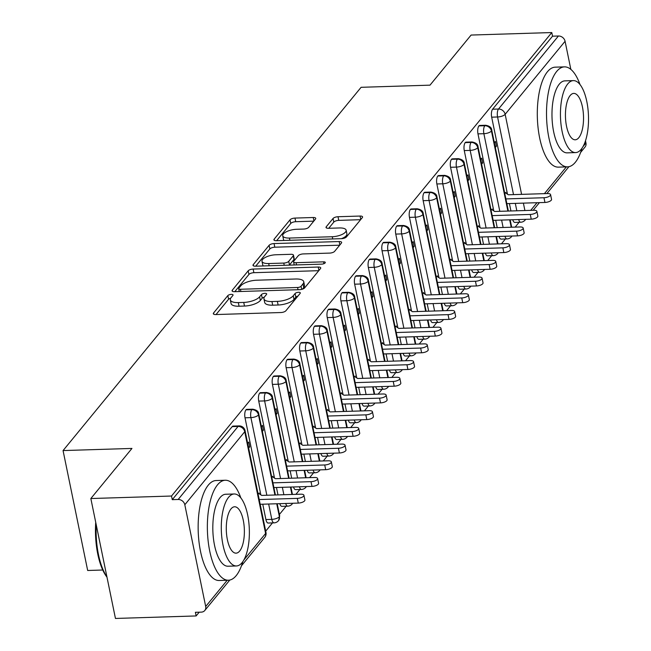 <?xml version="1.0" encoding="UTF-8"?>
<svg xmlns="http://www.w3.org/2000/svg" width="651" height="651" viewBox="0 0 651 651"><rect width="100%" height="100%" fill="white"/><g stroke="black" fill="none" stroke-linecap="round" stroke-linejoin="round"><path stroke-width="0.98" d="M231.308 294.382A2.75 1.033 -11.6 0 0 227.834 295.603L213.544 313.025A3.93 1.473 -11.6 0 0 213.316 313.701A3.93 1.473 -11.6 0 0 215.815 314.555L280.906 312.529A3.93 1.473 -11.6 0 0 285.87 310.779L300.16 293.357A2.75 1.033 -11.6 0 0 300.323 292.885A2.75 1.033 -11.6 0 0 298.573 292.291A2.75 1.033 -11.6 0 0 295.098 293.52L293.251 295.774A12.564 4.712 -11.6 0 1 277.375 301.372L271.947 301.543A12.564 4.712 -11.6 0 1 263.94 298.825A12.564 4.712 -11.6 0 1 264.68 296.661L266.528 294.407A2.75 1.033 -11.6 0 0 266.69 293.926A2.75 1.033 -11.6 0 0 264.941 293.332A2.75 1.033 -11.6 0 0 261.466 294.561L259.619 296.815A12.564 4.712 -11.6 0 1 243.743 302.422L238.315 302.593A12.564 4.712 -11.6 0 1 230.316 299.867A12.564 4.712 -11.6 0 1 231.048 297.702L232.903 295.448A2.75 1.033 -11.6 0 0 233.058 294.976A2.75 1.033 -11.6 0 0 231.308 294.382M230.698 298.199A2.75 1.033 -11.6 0 0 228.582 299.24L216.026 314.547M297.889 296.124A2.75 1.033 -11.6 0 0 295.847 297.149L294 299.403L293.251 295.774M264.322 297.157A2.75 1.033 -11.6 0 0 262.215 298.199L260.367 300.453L259.619 296.815M315.507 219.029A3.93 1.473 -11.6 0 0 315.735 218.354A3.93 1.473 -11.6 0 0 313.237 217.507L294.976 218.077A3.93 1.473 -11.6 0 0 290.012 219.826L274.144 239.169A3.93 1.473 -11.6 0 0 273.908 239.845A3.93 1.473 -11.6 0 0 276.415 240.699L341.506 238.673A3.93 1.473 -11.6 0 0 346.462 236.923L362.338 217.58A3.93 1.473 -11.6 0 0 362.566 216.897A3.93 1.473 -11.6 0 0 360.068 216.051L338.007 216.734A3.93 1.473 -11.6 0 0 333.043 218.492L326.257 226.768A3.93 1.473 -11.6 0 0 326.021 227.443A3.93 1.473 -11.6 0 0 328.527 228.298L339.464 227.956A10.506 3.939 -11.6 0 1 346.153 230.226A10.506 3.939 -11.6 0 1 332.27 236.728L289.418 238.054A10.506 3.939 -11.6 0 1 282.721 235.784A10.506 3.939 -11.6 0 1 296.612 229.282L303.757 229.062A3.93 1.473 -11.6 0 0 308.712 227.313L315.507 219.029M243.84 560.006L265.608 533.478L244.727 431.727L184.811 504.761L205.692 606.504A5.997 5.053 -140.6 0 1 204.805 610.483A5.997 5.053 -140.6 0 1 201.281 612.127L195.39 612.306L196.138 615.944L115.455 618.45L90.839 498.536L171.522 496.029L172.271 499.659L178.162 499.48L238.079 426.446L232.187 426.633L172.271 499.659M90.839 498.536L131.95 448.433L63.057 450.573L361.102 87.307L429.994 85.159L471.104 35.056L551.788 32.55L171.522 496.029M253.141 269.058A3.93 1.473 -11.6 0 0 248.186 270.808L232.309 290.159A3.93 1.473 -11.6 0 0 232.081 290.834A3.93 1.473 -11.6 0 0 234.58 291.681L299.672 289.662A3.93 1.473 -11.6 0 0 304.635 287.905L320.504 268.562A3.93 1.473 -11.6 0 0 320.74 267.886A3.93 1.473 -11.6 0 0 318.233 267.04L253.141 269.058L253.89 272.696A3.93 1.473 -11.6 0 0 248.926 274.445L234.791 291.672M253.223 264.664L269.099 245.321A3.93 1.473 -11.6 0 1 274.063 243.564L339.155 241.545A3.93 1.473 -11.6 0 1 341.653 242.392A3.93 1.473 -11.6 0 1 341.425 243.067L334.63 251.351A3.93 1.473 -11.6 0 1 329.666 253.101L303.268 253.923A3.93 1.473 -11.6 0 0 298.304 255.672L293.804 261.165A3.93 1.473 -11.6 0 0 293.568 261.84A3.93 1.473 -11.6 0 0 296.075 262.695L323.555 261.84A2.75 1.033 -11.6 0 1 325.305 262.434A2.75 1.033 -11.6 0 1 321.675 264.135L255.493 266.194A3.93 1.473 -11.6 0 1 252.995 265.339A3.93 1.473 -11.6 0 1 253.223 264.664L253.475 265.868M63.057 450.573L87.673 570.488L102.752 570.016M184.811 504.761A5.997 5.053 -140.6 0 0 178.162 499.48M551.788 32.55L552.536 36.187L558.428 36A5.997 5.053 39.4 0 1 565.076 41.282L570.837 69.372M585.501 140.787L585.957 143.025A5.997 5.053 39.4 0 1 585.07 147.004L580.627 152.424M519.124 222.276L515.153 227.109M505.42 238.974L501.449 243.816M491.717 255.68L487.745 260.514M478.013 272.378L474.042 277.22M464.309 289.085L460.338 293.918M450.606 305.783L446.643 310.625M436.911 322.489L432.939 327.323M423.207 339.187L419.236 344.029M409.503 355.885L405.532 360.727M395.8 372.592L391.829 377.434M382.096 389.29L378.125 394.132M368.393 405.996L364.422 410.838M354.689 422.694L350.718 427.536M340.986 439.401L337.015 444.242M327.282 456.099L323.311 460.941M313.579 472.805L309.607 477.639M299.875 489.503L295.904 494.345M286.171 506.209L279.401 514.453M272.468 522.908L265.698 531.159M199.214 612.192L196.138 615.944M258.13 494.272L259.204 492.962L259.391 493.865M248.658 448.124L249.732 446.814L248.397 446.855M249.732 446.814L248.763 442.086L247.689 443.404M552.536 36.187L492.612 109.213L498.511 109.026L558.428 36M513.509 194.616L497.576 116.985L491.676 117.172L507.487 194.201M509.416 203.56L510.929 210.965M491.676 117.172A5.997 2.335 -91.8 0 1 492.612 109.213M232.187 426.633A5.997 2.335 -91.8 0 1 233.115 426.088L239.015 425.9A5.997 2.335 -91.8 0 0 238.079 426.446A5.997 5.053 -140.6 0 1 244.727 431.727A5.997 2.246 -11.6 0 0 245.077 430.693A5.997 5.997 0 0 0 239.015 425.9M518.66 219.55A5.997 2.335 88.2 0 0 520.702 222.227L514.803 222.406A5.997 2.335 -91.8 0 1 512.76 219.737M499.805 211.315L483.872 133.691L477.972 133.87A5.997 2.335 -91.8 0 1 478.908 125.912A5.997 2.335 -91.8 0 1 479.779 125.448L485.67 125.261A5.997 2.335 -91.8 0 0 484.808 125.733A5.997 5.053 39.4 0 1 491.448 131.014L507.886 211.062M504.956 236.256A5.997 2.335 88.2 0 0 506.999 238.925L501.099 239.112A5.997 2.335 -91.8 0 1 499.057 236.435M477.972 133.87L493.783 210.9M495.712 220.266L497.226 227.671M506.047 193.233L505.868 192.33L504.785 193.64M495.313 147.492L496.387 146.182L495.419 141.454L494.345 142.764M486.102 228.013L470.168 150.389L464.269 150.576A5.997 2.335 -91.8 0 1 465.205 142.618A5.997 2.335 -91.8 0 1 466.075 142.146L471.967 141.967A5.997 2.335 -91.8 0 0 471.104 142.431A5.997 5.053 39.4 0 1 477.744 147.712L494.182 227.769M491.253 252.954A5.997 2.335 88.2 0 0 493.295 255.631L487.396 255.81A5.997 2.335 -91.8 0 1 485.361 253.141M464.269 150.576L480.08 227.598M482.009 236.964L483.53 244.369M492.343 209.931L492.164 209.028L491.09 210.338M481.61 164.19L482.684 162.88L481.716 158.152L480.641 159.462M472.398 244.719L456.465 167.095L450.565 167.274A5.997 2.335 -91.8 0 1 451.509 159.316A5.997 2.335 -91.8 0 1 452.372 158.852L458.263 158.665A5.997 2.335 -91.8 0 0 457.401 159.137A5.997 5.053 39.4 0 1 464.041 164.418L480.479 244.467M477.549 269.66A5.997 2.335 88.2 0 0 479.592 272.33L473.692 272.517A5.997 2.335 -91.8 0 1 471.658 269.839M450.565 167.274L466.376 244.304M468.305 253.67L469.827 261.075M478.64 226.629L478.461 225.734L477.386 227.044M467.906 180.888L468.989 179.578L468.012 174.859L466.938 176.169M458.695 261.417L442.761 183.794L436.862 183.973A5.997 2.335 -91.8 0 1 437.806 176.022A5.997 2.335 -91.8 0 1 438.668 175.55L444.56 175.371A5.997 2.335 -91.8 0 0 443.697 175.835A5.997 5.053 39.4 0 1 450.346 181.116L466.775 261.173M463.846 286.359A5.997 2.335 88.2 0 0 465.888 289.036L459.997 289.215A5.997 2.335 -91.8 0 1 457.954 286.546M436.862 183.973L452.681 261.002M454.601 270.368L456.123 277.774M464.936 243.336L464.757 242.432L463.683 243.743M454.203 197.595L455.285 196.285L454.308 191.557L453.234 192.867M444.991 278.123L429.058 200.492L423.158 200.679A5.997 2.335 -91.8 0 1 424.102 192.72A5.997 2.335 -91.8 0 1 424.965 192.257L430.856 192.069A5.997 2.335 -91.8 0 0 429.994 192.541A5.997 5.053 39.4 0 1 436.642 197.814L453.072 277.871M450.142 303.065A5.997 2.335 88.2 0 0 452.185 305.734L446.293 305.921A5.997 2.335 -91.8 0 1 444.251 303.244M423.158 200.679L438.977 277.708M440.898 287.075L442.42 294.48M451.233 260.034L451.053 259.139L449.979 260.449M440.507 214.293L441.581 212.983L440.605 208.263L439.531 209.573M431.287 294.822L415.354 217.198L409.463 217.377A5.997 2.335 -91.8 0 1 410.399 209.427A5.997 2.335 -91.8 0 1 411.261 208.955L417.153 208.776A5.997 2.335 -91.8 0 0 416.29 209.24A5.997 5.053 39.4 0 1 422.938 214.521L439.368 294.569M436.439 319.763A5.997 2.335 88.2 0 0 438.481 322.432L432.589 322.619A5.997 2.335 -91.8 0 1 430.547 319.95M409.463 217.377L425.274 294.407M427.194 303.773L428.716 311.178M437.529 276.74L437.35 275.837L436.276 277.147M426.804 230.999L427.878 229.689L426.901 224.961L425.827 226.271M417.584 311.528L401.651 233.896L395.759 234.083A5.997 2.335 -91.8 0 1 396.695 226.125A5.997 2.335 -91.8 0 1 397.558 225.661L403.449 225.474A5.997 2.335 -91.8 0 0 402.587 225.946A5.997 5.053 39.4 0 1 409.235 231.219L425.664 311.276M422.735 336.461A5.997 2.335 88.2 0 0 424.777 339.138L418.886 339.317A5.997 2.335 -91.8 0 1 416.843 336.648M395.759 234.083L411.57 311.113M413.491 320.479L415.012 327.884M423.834 293.438L423.646 292.535L422.572 293.845M413.1 247.697L414.174 246.387L413.198 241.667L412.124 242.978M403.88 328.226L387.947 250.602L382.056 250.781A5.997 2.335 -91.8 0 1 382.991 242.831A5.997 2.335 -91.8 0 1 383.854 242.359L389.746 242.18A5.997 2.335 -91.8 0 0 388.883 242.644A5.997 5.053 39.4 0 1 395.531 247.925L411.961 327.974M409.031 353.167A5.997 2.335 88.2 0 0 411.074 355.837L405.182 356.024A5.997 2.335 -91.8 0 1 403.14 353.347M382.056 250.781L397.867 327.811M399.787 337.177L401.309 344.582M410.13 310.145L409.943 309.241L408.869 310.551M399.397 264.404L400.471 263.094L399.502 258.366L398.42 259.676M390.177 344.932L374.244 267.301L368.352 267.488A5.997 2.335 -91.8 0 1 369.288 259.529A5.997 2.335 -91.8 0 1 370.15 259.065L376.042 258.878A5.997 2.335 -91.8 0 0 375.179 259.35A5.997 5.053 39.4 0 1 381.828 264.623L398.257 344.68M395.328 369.866A5.997 2.335 88.2 0 0 397.37 372.543L391.479 372.722A5.997 2.335 -91.8 0 1 389.436 370.053M368.352 267.488L384.163 344.517M386.084 353.884L387.605 361.289M396.426 326.843L396.239 325.939L395.165 327.25M385.693 281.102L386.767 279.792L385.799 275.072L384.717 276.382M376.473 361.63L360.54 284.007L354.649 284.186A5.997 2.335 -91.8 0 1 355.584 276.236A5.997 2.335 -91.8 0 1 356.447 275.764L362.338 275.585A5.997 2.335 -91.8 0 0 361.476 276.048A5.997 5.053 39.4 0 1 368.124 281.33L384.554 361.378M381.624 386.572A5.997 2.335 88.2 0 0 383.667 389.241L377.775 389.428A5.997 2.335 -91.8 0 1 375.733 386.751M354.649 284.186L370.46 361.215M372.38 370.582L373.902 377.987M382.723 343.549L382.536 342.646L381.462 343.956M371.99 297.808L373.064 296.498L372.095 291.77L371.021 293.08M362.77 378.337L346.837 300.705L340.945 300.892A5.997 2.335 -91.8 0 1 341.881 292.934A5.997 2.335 -91.8 0 1 342.743 292.47L348.635 292.283A5.997 2.335 -91.8 0 0 347.772 292.755A5.997 5.053 39.4 0 1 354.421 298.028L370.85 378.085M367.921 403.27A5.997 2.335 88.2 0 0 369.963 405.947L364.072 406.126A5.997 2.335 -91.8 0 1 362.029 403.457M340.945 300.892L356.756 377.922M358.677 387.28L360.198 394.693M369.019 360.247L368.832 359.344L367.758 360.654M358.286 314.506L359.36 313.196L358.392 308.476L357.318 309.786M349.066 395.035L333.133 317.411L327.241 317.59A5.997 2.335 -91.8 0 1 328.177 309.632A5.997 2.335 -91.8 0 1 329.04 309.168L334.931 308.989A5.997 2.335 -91.8 0 0 334.069 309.453A5.997 5.053 39.4 0 1 340.717 314.734L357.147 394.783M354.217 419.976A5.997 2.335 88.2 0 0 356.26 422.645L350.368 422.833A5.997 2.335 -91.8 0 1 348.326 420.155M327.241 317.59L343.053 394.62M344.973 403.986L346.495 411.391M355.316 376.953L355.129 376.05L354.054 377.36M344.582 331.213L345.657 329.902L344.688 325.175L343.614 326.485M335.363 411.741L319.429 334.109L313.538 334.297A5.997 2.335 -91.8 0 1 314.474 326.338A5.997 2.335 -91.8 0 1 315.336 325.874L321.228 325.687A5.997 2.335 -91.8 0 0 320.365 326.151A5.997 5.053 39.4 0 1 327.014 331.432L343.443 411.489M340.514 436.675A5.997 2.335 88.2 0 0 342.556 439.352L336.665 439.531A5.997 2.335 -91.8 0 1 334.622 436.862M313.538 334.297L329.349 411.326M331.269 420.684L332.791 428.089M341.612 393.652L341.425 392.748L340.351 394.058M330.879 347.911L331.953 346.601L330.985 341.881L329.911 343.191M321.659 428.439L305.726 350.816L299.834 350.995A5.997 2.335 -91.8 0 1 300.77 343.036A5.997 2.335 -91.8 0 1 301.633 342.572L307.524 342.385A5.997 2.335 -91.8 0 0 306.662 342.857A5.997 5.053 39.4 0 1 313.31 348.139L329.74 428.187M326.81 453.381A5.997 2.335 88.2 0 0 328.853 456.05L322.961 456.237A5.997 2.335 -91.8 0 1 320.919 453.56M299.834 350.995L315.645 428.024M317.566 437.391L319.088 444.796M327.909 410.358L327.722 409.455L326.647 410.765M317.175 364.617L318.249 363.307L317.281 358.579L316.207 359.889M307.956 445.138L292.022 367.514L286.131 367.701A5.997 2.335 -91.8 0 1 287.067 359.743A5.997 2.335 -91.8 0 1 287.929 359.271L293.821 359.092A5.997 2.335 -91.8 0 0 292.958 359.555A5.997 5.053 39.4 0 1 299.606 364.837L316.036 444.893M313.107 470.079A5.997 2.335 88.2 0 0 315.149 472.756L309.258 472.935A5.997 2.335 -91.8 0 1 307.215 470.266M286.131 367.701L301.942 444.731M303.862 454.089L305.384 461.494M314.205 427.056L314.018 426.153L312.944 427.463M303.472 381.315L304.546 380.005L303.578 375.277L302.503 376.587M294.252 461.844L278.319 384.22L272.427 384.399A5.997 2.335 -91.8 0 1 273.363 376.441A5.997 2.335 -91.8 0 1 274.226 375.977L280.117 375.79A5.997 2.335 -91.8 0 0 279.255 376.262A5.997 5.053 39.4 0 1 285.903 381.543L302.333 461.592M299.403 486.785A5.997 2.335 88.2 0 0 301.446 489.454L295.554 489.642A5.997 2.335 -91.8 0 1 293.511 486.964M272.427 384.399L288.238 461.429M290.159 470.795L291.681 478.2M300.502 443.754L300.314 442.859L299.24 444.169M289.768 398.013L290.842 396.703L289.874 391.983L288.8 393.294M280.548 478.542L264.615 400.918L258.724 401.097A5.997 2.335 -91.8 0 1 259.659 393.147A5.997 2.335 -91.8 0 1 260.522 392.675L266.414 392.496A5.997 2.335 -91.8 0 0 265.551 392.96A5.997 5.053 39.4 0 1 272.199 398.241L288.629 478.298M285.699 503.483A5.997 2.335 88.2 0 0 287.742 506.161L281.85 506.34A5.997 2.335 -91.8 0 1 279.808 503.671M258.724 401.097L274.535 478.127M276.455 487.493L277.977 494.898M286.798 460.46L286.611 459.557L285.537 460.867M276.065 414.72L277.139 413.409L276.17 408.682L275.096 409.992M266.845 495.248L250.912 417.617L245.02 417.804A5.997 2.335 -91.8 0 1 245.956 409.845A5.997 2.335 -91.8 0 1 246.819 409.381L252.718 409.194A5.997 2.335 -91.8 0 0 251.847 409.666A5.997 5.053 39.4 0 1 258.496 414.939L274.925 494.996M276.732 503.76L279.385 516.691A5.997 2.246 -11.6 0 1 271.801 519.368A5.997 2.335 88.2 0 0 274.038 522.859L268.147 523.046A5.997 2.335 -91.8 0 1 265.909 519.547L271.801 519.368L268.651 504.012M245.02 417.804L260.831 494.833M262.752 504.2L265.909 519.547M273.094 477.159L272.907 476.263L271.833 477.574M262.361 431.418L263.435 430.108L262.467 425.388L261.393 426.698M277.204 503.752L279.67 515.738A5.997 2.246 -11.6 0 1 279.385 516.691A5.997 5.053 39.4 0 1 278.652 520.458A5.997 5.053 39.4 0 1 278.498 520.67A5.997 5.997 0 0 1 274.038 522.859M245.956 409.845L251.847 409.666A5.997 2.335 -91.8 0 0 250.912 417.617A5.997 2.246 -11.6 0 0 258.496 414.939A5.997 2.246 -11.6 0 0 258.781 413.995L275.406 494.98M263.435 430.108L262.101 430.148M277.139 413.409L275.804 413.45M290.842 396.703L289.508 396.752M304.546 380.005L303.211 380.046M318.249 363.307L316.915 363.348M331.953 346.601L330.618 346.641M345.657 329.902L344.322 329.943M359.36 313.196L358.026 313.237M373.064 296.498L371.729 296.539M386.767 279.792L385.433 279.832M400.471 263.094L399.136 263.134M414.174 246.387L412.84 246.428M427.878 229.689L426.543 229.73M441.581 212.983L440.247 213.023M455.285 196.285L453.942 196.325M468.989 179.578L467.646 179.627M482.684 162.88L481.349 162.921M496.387 146.182L495.053 146.223M292.356 503.76L292.673 503.264A5.997 5.053 39.4 0 1 292.356 503.76A5.997 5.053 39.4 0 1 292.201 503.964A5.997 5.997 0 0 1 287.742 506.161M290.427 487.062L291.949 494.467M259.659 393.147L265.551 392.96A5.997 2.335 -91.8 0 0 264.615 400.918A5.997 2.246 -11.6 0 0 272.199 398.241A5.997 2.246 -11.6 0 0 272.484 397.289L289.109 478.282M306.06 487.054L306.377 486.566A5.997 5.053 39.4 0 1 306.06 487.054A5.997 5.053 39.4 0 1 305.905 487.265A5.997 5.997 0 0 1 301.446 489.454M304.131 470.356L305.653 477.769M273.363 376.441L279.255 376.262A5.997 2.335 -91.8 0 0 278.319 384.22A5.997 2.246 -11.6 0 0 285.903 381.543A5.997 2.246 -11.6 0 0 286.188 380.591L302.813 461.575M319.763 470.356L320.08 469.867A5.997 5.053 39.4 0 1 319.763 470.356A5.997 5.053 39.4 0 1 319.608 470.559A5.997 5.997 0 0 1 315.149 472.756M317.834 453.657L319.356 461.063M287.067 359.743L292.958 359.555A5.997 2.335 -91.8 0 0 292.022 367.514A5.997 2.246 -11.6 0 0 299.606 364.837A5.997 2.246 -11.6 0 0 299.891 363.885L316.516 444.877M333.776 453.161A5.997 5.053 39.4 0 1 333.467 453.649A5.997 5.053 39.4 0 1 333.304 453.861A5.997 5.997 0 0 1 328.853 456.05M331.538 436.959L333.06 444.364M300.77 343.036L306.662 342.857A5.997 2.335 -91.8 0 0 305.726 350.816A5.997 2.246 -11.6 0 0 313.31 348.139A5.997 2.246 -11.6 0 0 313.595 347.186L330.22 428.171M347.17 436.951L347.488 436.463A5.997 5.053 39.4 0 1 347.17 436.951A5.997 5.053 39.4 0 1 347.007 437.155A5.997 5.997 0 0 1 342.556 439.352M345.242 420.253L346.763 427.658M314.474 326.338L320.365 326.151A5.997 2.335 -91.8 0 0 319.429 334.109A5.997 2.246 -11.6 0 0 327.014 331.432A5.997 2.246 -11.6 0 0 327.298 330.48L343.923 411.473M360.874 420.245L361.191 419.757A5.997 5.053 39.4 0 1 360.874 420.245A5.997 5.053 39.4 0 1 360.711 420.456A5.997 5.997 0 0 1 356.26 422.645M358.945 403.555L360.467 410.96M328.177 309.632L334.069 309.453A5.997 2.335 -91.8 0 0 333.133 317.411A5.997 2.246 -11.6 0 0 340.717 314.734A5.997 2.246 -11.6 0 0 341.002 313.782L357.627 394.766M374.577 403.547L374.895 403.059A5.997 5.053 39.4 0 1 374.577 403.547A5.997 5.053 39.4 0 1 374.415 403.75A5.997 5.997 0 0 1 369.963 405.947M372.649 386.849L374.17 394.254M341.881 292.934L347.772 292.755A5.997 2.335 -91.8 0 0 346.837 300.705A5.997 2.246 -11.6 0 0 354.421 298.028A5.997 2.246 -11.6 0 0 354.705 297.076L371.33 378.068M388.281 386.84L388.598 386.352A5.997 5.053 39.4 0 1 388.281 386.84A5.997 5.053 39.4 0 1 388.118 387.052A5.997 5.997 0 0 1 383.667 389.241M386.352 370.15L387.874 377.556M355.584 276.236L361.476 276.048A5.997 2.335 -91.8 0 0 360.54 284.007A5.997 2.246 -11.6 0 0 368.124 281.33A5.997 2.246 -11.6 0 0 368.409 280.378L385.034 361.362M402.294 369.654A5.997 5.053 39.4 0 1 401.984 370.142A5.997 5.053 39.4 0 1 401.822 370.354A5.997 5.997 0 0 1 397.37 372.543M400.056 353.444L401.577 360.849M369.288 259.529L375.179 259.35A5.997 2.335 -91.8 0 0 374.244 267.301A5.997 2.246 -11.6 0 0 381.828 264.623A5.997 2.246 -11.6 0 0 382.113 263.671L398.738 344.664M415.688 353.436L416.005 352.948A5.997 5.053 39.4 0 1 415.688 353.436A5.997 5.053 39.4 0 1 415.525 353.648A5.997 5.997 0 0 1 411.074 355.837M413.759 336.746L415.281 344.151M382.991 242.831L388.883 242.644A5.997 2.335 -91.8 0 0 387.947 250.602A5.997 2.246 -11.6 0 0 395.531 247.925A5.997 2.246 -11.6 0 0 395.816 246.973L412.441 327.966M429.391 336.738L429.709 336.25A5.997 5.053 39.4 0 1 429.391 336.738A5.997 5.053 39.4 0 1 429.229 336.949A5.997 5.997 0 0 1 424.777 339.138M427.463 320.04L428.985 327.445M396.695 226.125L402.587 225.946A5.997 2.335 -91.8 0 0 401.651 233.896A5.997 2.246 -11.6 0 0 409.235 231.219A5.997 2.246 -11.6 0 0 409.52 230.267L426.145 311.259M443.095 320.04L443.412 319.543A5.997 5.053 39.4 0 1 443.095 320.04A5.997 5.053 39.4 0 1 442.932 320.243A5.997 5.997 0 0 1 438.481 322.432M441.166 303.342L442.688 310.747M410.399 209.427L416.29 209.24A5.997 2.335 -91.8 0 0 415.354 217.198A5.997 2.246 -11.6 0 0 422.938 214.521A5.997 2.246 -11.6 0 0 423.223 213.569L439.848 294.561M457.1 302.845A5.997 5.053 39.4 0 1 456.799 303.333A5.997 5.053 39.4 0 1 456.636 303.545A5.997 5.997 0 0 1 452.185 305.734M454.87 286.635L456.392 294.04M424.102 192.72L429.994 192.541A5.997 2.335 -91.8 0 0 429.058 200.492A5.997 2.246 -11.6 0 0 436.642 197.814A5.997 2.246 -11.6 0 0 436.927 196.871L453.552 277.855M470.803 286.139A5.997 5.053 39.4 0 1 470.502 286.635A5.997 5.053 39.4 0 1 470.339 286.839A5.997 5.997 0 0 1 465.888 289.036M468.574 269.937L470.095 277.342M437.806 176.022L443.697 175.835A5.997 2.335 -91.8 0 0 442.761 183.794A5.997 2.246 -11.6 0 0 450.346 181.116A5.997 2.246 -11.6 0 0 450.63 180.164L467.255 261.157M484.206 269.929L484.523 269.441A5.997 5.053 39.4 0 1 484.206 269.929A5.997 5.053 39.4 0 1 484.043 270.141A5.997 5.997 0 0 1 479.592 272.33M482.277 253.231L483.799 260.644M451.509 159.316L457.401 159.137A5.997 2.335 -91.8 0 0 456.465 167.095A5.997 2.246 -11.6 0 0 464.041 164.418A5.997 2.246 -11.6 0 0 464.334 163.466L480.959 244.45M497.909 253.231L498.227 252.743A5.997 5.053 39.4 0 1 497.909 253.231A5.997 5.053 39.4 0 1 497.746 253.434A5.997 5.997 0 0 1 493.295 255.631M495.981 236.533L497.502 243.938M465.205 142.618L471.104 142.431A5.997 2.335 -91.8 0 0 470.168 150.389A5.997 2.246 -11.6 0 0 477.744 147.712A5.997 2.246 -11.6 0 0 478.037 146.76L494.662 227.752M511.613 236.525L511.93 236.036A5.997 5.053 39.4 0 1 511.613 236.525A5.997 5.053 39.4 0 1 511.45 236.736A5.997 5.997 0 0 1 506.999 238.925M509.684 219.826L511.206 227.24M478.908 125.912L484.808 125.733A5.997 2.335 -91.8 0 0 483.872 133.691A5.997 2.246 -11.6 0 0 491.448 131.014A5.997 2.246 -11.6 0 0 491.741 130.062L508.366 211.046M230.316 299.867L231.056 303.504A12.564 4.712 -11.6 0 0 239.063 306.222L238.315 302.593M260.367 300.453A12.564 4.712 -11.6 0 1 244.491 306.051L239.063 306.222M263.94 298.825L264.688 302.463A12.564 4.712 -11.6 0 0 272.696 305.181L271.947 301.543M294 299.403A12.564 4.712 -11.6 0 1 278.123 305.01L272.696 305.181M318.77 270.678L253.89 272.696M238.852 288.198A2.75 1.033 -11.6 0 0 238.689 288.67A2.75 1.033 -11.6 0 0 240.439 289.264L297.58 287.49A2.75 1.033 -11.6 0 0 301.055 286.261L303 283.885A12.564 4.712 -11.6 0 0 303.74 281.72A12.564 4.712 -11.6 0 0 295.733 279.002L256.681 280.215A12.564 4.712 -11.6 0 0 240.805 285.822L238.852 288.198M303.74 281.72L304.489 285.35A12.564 4.712 -11.6 0 1 303.748 287.522L302.381 289.182M255.705 266.186L269.839 248.951L269.099 245.321M339.692 245.183L274.803 247.201A3.93 1.473 -11.6 0 0 269.839 248.951M275.878 254.769A10.506 3.939 -11.6 0 0 261.987 261.271A10.506 3.939 -11.6 0 0 268.684 263.541L283.779 263.077A3.93 1.473 -11.6 0 0 288.743 261.32L293.243 255.827A3.93 1.473 -11.6 0 0 293.479 255.151A3.93 1.473 -11.6 0 0 290.973 254.305L275.878 254.769M261.987 261.271L262.735 264.908A10.506 3.939 -11.6 0 0 263.419 265.942M289.313 265.136A3.93 1.473 -11.6 0 0 289.483 264.957L288.743 261.32M293.479 255.151L294.219 258.789A3.93 1.473 -11.6 0 1 293.992 259.464L289.483 264.957M282.721 235.784L283.47 239.413A10.506 3.939 -11.6 0 0 284.153 240.455M341.409 238.681A10.506 3.939 -11.6 0 0 346.902 233.864L346.153 230.226M360.605 219.688L338.756 220.372A3.93 1.473 -11.6 0 0 333.792 222.121L328.731 228.289M313.774 221.145L295.717 221.706A3.93 1.473 -11.6 0 0 290.761 223.456L276.618 240.691M303.927 495.273L304.896 500.001A5.005 1.872 168.4 0 1 298.28 503.093L297.312 498.373A5.005 1.872 -11.6 0 0 303.927 495.273A5.005 1.872 -11.6 0 0 300.738 494.19L261.686 495.411L258.797 493.466M259.212 499.553L297.312 498.373M260.18 504.281L298.28 503.093M317.631 478.575L318.599 483.294A5.005 1.872 168.4 0 1 311.984 486.395L311.015 481.667A5.005 1.872 -11.6 0 0 317.631 478.575A5.005 1.872 -11.6 0 0 314.441 477.492L275.389 478.705L272.5 476.76M272.915 482.855L311.015 481.667M273.884 487.575L311.984 486.395M331.335 461.868L332.303 466.596A5.005 1.872 168.4 0 1 325.687 469.688L324.719 464.969A5.005 1.872 -11.6 0 0 331.335 461.868A5.005 1.872 -11.6 0 0 328.145 460.794L289.093 462.007L286.204 460.062M286.619 466.149L324.719 464.969M287.587 470.876L325.687 469.688M345.038 445.17L346.006 449.898A5.005 1.872 168.4 0 1 339.391 452.99L338.422 448.262A5.005 1.872 -11.6 0 0 345.038 445.17A5.005 1.872 -11.6 0 0 341.848 444.088L302.796 445.3L299.908 443.355M300.323 449.45L338.422 448.262M301.291 454.17L339.391 452.99M358.734 428.472L359.71 433.192A5.005 1.872 168.4 0 1 353.094 436.284L352.126 431.564A5.005 1.872 -11.6 0 0 358.734 428.472A5.005 1.872 -11.6 0 0 355.552 427.39L316.5 428.602L313.611 426.657M314.026 432.744L352.126 431.564M314.994 437.472L353.094 436.284M106.976 577.152A48.809 18.985 -91.8 0 1 95.721 522.338M96.218 524.739A50.013 19.449 88.2 0 0 106.91 576.851M240.846 497.901A50.013 19.449 88.2 0 0 225.303 480.251A50.013 19.449 88.2 0 0 217.532 484.816A50.013 19.449 88.2 0 0 208.165 541.217A50.013 19.449 88.2 0 0 228.411 580.22A50.013 19.449 88.2 0 0 236.183 575.655A50.013 19.449 88.2 0 0 242.823 561.642M225.303 480.251L216.091 480.536A50.013 19.449 88.2 0 0 208.32 485.101A50.013 19.449 88.2 0 0 198.954 541.502A50.013 19.449 88.2 0 0 219.2 580.505L228.411 580.22M236.451 565.963L227.972 566.224A36.008 14.005 -91.8 0 1 213.398 538.141A36.008 14.005 -91.8 0 1 220.144 497.527A36.008 14.005 -91.8 0 1 225.742 494.247L234.214 493.979A36.008 14.005 88.2 0 0 228.615 497.266A36.008 14.005 88.2 0 0 221.869 537.881A36.008 14.005 88.2 0 0 236.451 565.963A36.008 14.005 88.2 0 0 242.042 562.676A36.008 14.005 88.2 0 0 248.788 522.061A36.008 14.005 88.2 0 0 234.214 493.979M239.658 551.047A23.208 9.024 88.2 0 0 244.003 524.877A23.208 9.024 88.2 0 0 234.612 506.779A23.208 9.024 88.2 0 0 231.007 508.895A23.208 9.024 88.2 0 0 226.654 535.065A23.208 9.024 88.2 0 0 236.053 553.163A23.208 9.024 88.2 0 0 239.658 551.047M580 84.524A50.013 19.449 88.2 0 0 564.458 66.874A50.013 19.449 88.2 0 0 556.686 71.439A50.013 19.449 88.2 0 0 547.32 127.84A50.013 19.449 88.2 0 0 567.566 166.851A50.013 19.449 88.2 0 0 575.338 162.286A50.013 19.449 88.2 0 0 581.978 148.265M564.458 66.874L555.246 67.159A50.013 19.449 88.2 0 0 547.475 71.724A50.013 19.449 88.2 0 0 538.108 128.125A50.013 19.449 88.2 0 0 558.355 167.136L567.566 166.851M575.606 152.586L567.127 152.855A36.008 14.005 -91.8 0 1 552.553 124.764A36.008 14.005 -91.8 0 1 559.299 84.158A36.008 14.005 -91.8 0 1 564.897 80.87L573.368 80.61A36.008 14.005 88.2 0 0 567.77 83.898A36.008 14.005 88.2 0 0 561.024 124.504A36.008 14.005 88.2 0 0 575.606 152.586A36.008 14.005 88.2 0 0 581.197 149.299A36.008 14.005 88.2 0 0 587.943 108.693A36.008 14.005 88.2 0 0 573.368 80.61M578.812 137.678A23.208 9.024 88.2 0 0 583.158 111.5A23.208 9.024 88.2 0 0 573.767 93.402A23.208 9.024 88.2 0 0 570.162 95.526A23.208 9.024 88.2 0 0 565.809 121.696A23.208 9.024 88.2 0 0 575.207 139.794A23.208 9.024 88.2 0 0 578.812 137.678M372.437 411.766L373.414 416.494A5.005 1.872 168.4 0 1 366.798 419.586L365.829 414.858A5.005 1.872 -11.6 0 0 372.437 411.766A5.005 1.872 -11.6 0 0 369.255 410.683L330.203 411.896L327.315 409.951M327.73 416.046L365.829 414.858M328.698 420.766L366.798 419.586M386.141 395.067L387.117 399.787A5.005 1.872 168.4 0 1 380.501 402.879L379.533 398.16A5.005 1.872 -11.6 0 0 386.141 395.067A5.005 1.872 -11.6 0 0 382.959 393.985L343.907 395.198L341.01 393.253M341.433 399.34L379.533 398.16M342.402 404.068L380.501 402.879M399.844 378.361L400.821 383.089A5.005 1.872 168.4 0 1 394.205 386.181L393.237 381.453A5.005 1.872 -11.6 0 0 399.844 378.361A5.005 1.872 -11.6 0 0 396.662 377.279L357.611 378.491L354.714 376.547M355.137 382.642L393.237 381.453M356.105 387.361L394.205 386.181M413.548 361.663L414.524 366.383A5.005 1.872 168.4 0 1 407.908 369.475L406.94 364.755A5.005 1.872 -11.6 0 0 413.548 361.663A5.005 1.872 -11.6 0 0 410.366 360.581L371.314 361.793L368.417 359.848M368.84 365.935L406.94 364.755M369.809 370.663L407.908 369.475M427.251 344.957L428.22 349.685A5.005 1.872 168.4 0 1 421.612 352.777L420.644 348.049A5.005 1.872 -11.6 0 0 427.251 344.957A5.005 1.872 -11.6 0 0 424.07 343.874L385.018 345.087L382.121 343.142M382.544 349.237L420.644 348.049M383.512 353.957L421.612 352.777M440.955 328.259L441.923 332.978A5.005 1.872 168.4 0 1 435.316 336.071L434.347 331.351A5.005 1.872 -11.6 0 0 440.955 328.259A5.005 1.872 -11.6 0 0 437.773 327.176L398.721 328.389L395.824 326.444M396.247 332.531L434.347 331.351M397.216 337.259L435.316 336.071M454.658 311.552L455.627 316.28A5.005 1.872 168.4 0 1 449.019 319.372L448.051 314.645A5.005 1.872 -11.6 0 0 454.658 311.552A5.005 1.872 -11.6 0 0 451.477 310.47L412.425 311.683L409.528 309.738M409.951 315.833L448.051 314.645M410.919 320.552L449.019 319.372M468.362 294.854L469.33 299.574A5.005 1.872 168.4 0 1 462.723 302.674L461.754 297.946A5.005 1.872 -11.6 0 0 468.362 294.854A5.005 1.872 -11.6 0 0 465.18 293.772L426.128 294.984L423.231 293.04M423.655 299.126L461.754 297.946M424.623 303.854L462.723 302.674M482.065 278.148L483.034 282.876A5.005 1.872 168.4 0 1 476.426 285.968L475.458 281.248A5.005 1.872 -11.6 0 0 482.065 278.148A5.005 1.872 -11.6 0 0 478.884 277.066L439.832 278.286L436.935 276.341M437.358 282.428L475.458 281.248M438.326 287.156L476.426 285.968M495.769 261.45L496.737 266.169A5.005 1.872 168.4 0 1 490.13 269.27L489.161 264.542A5.005 1.872 -11.6 0 0 495.769 261.45A5.005 1.872 -11.6 0 0 492.587 260.367L453.535 261.58L450.638 259.635M451.062 265.73L489.161 264.542M452.03 270.45L490.13 269.27M509.473 244.743L510.441 249.471A5.005 1.872 168.4 0 1 503.833 252.564L502.865 247.844A5.005 1.872 -11.6 0 0 509.473 244.743A5.005 1.872 -11.6 0 0 506.291 243.661L467.239 244.882L464.342 242.937M464.765 249.024L502.865 247.844M465.734 253.752L503.833 252.564M523.176 228.045L524.145 232.773A5.005 1.872 168.4 0 1 517.537 235.865L516.568 231.138A5.005 1.872 -11.6 0 0 523.176 228.045A5.005 1.872 -11.6 0 0 519.994 226.963L480.943 228.175L478.046 226.231M478.469 232.326L516.568 231.138M479.437 237.045L517.537 235.865M536.88 211.347L537.848 216.067A5.005 1.872 168.4 0 1 531.24 219.159L530.272 214.439A5.005 1.872 -11.6 0 0 536.88 211.347A5.005 1.872 -11.6 0 0 533.698 210.265L494.646 211.477L491.749 209.532M492.172 215.619L530.272 214.439M493.141 220.347L531.24 219.159M550.583 194.641L551.552 199.369A5.005 1.872 168.4 0 1 544.944 202.461L543.967 197.733A5.005 1.872 -11.6 0 0 550.583 194.641A5.005 1.872 -11.6 0 0 547.393 193.559L508.341 194.771L505.453 192.826M505.876 198.921L543.967 197.733M506.844 203.641L544.944 202.461M228.582 299.24L227.834 295.603M295.847 297.149L295.098 293.52M262.215 298.199L261.466 294.561M205.692 606.504L227.223 580.261M241.472 565.792L264.721 537.449A5.997 5.053 -140.6 0 0 265.608 533.478A5.997 2.246 -11.6 0 0 265.966 532.437L245.077 430.693M565.076 41.282L505.152 114.307L521.589 194.364M523.388 203.128L524.909 210.533M530.72 210.354L536.994 202.705M544.423 193.648L566.378 166.884M583.003 146.63L585.957 143.025M498.511 109.026A5.997 5.053 39.4 0 1 505.152 114.307A5.997 2.246 -11.6 0 1 497.576 116.985A5.997 2.335 -91.8 0 1 498.511 109.026M525.617 219.338A5.997 5.053 39.4 0 1 525.154 220.03L525.731 219.33M283.869 494.719L282.355 487.314M297.572 478.013L296.059 470.608M311.276 461.315L309.762 453.91M324.979 444.609L323.457 437.203M338.683 427.91L337.161 420.505M352.386 411.212L350.865 403.799M366.09 394.506L364.568 387.101M379.793 377.808L378.272 370.403M393.497 361.102L391.975 353.696M407.2 344.403L405.679 336.998M420.904 327.697L419.382 320.292M434.608 310.999L433.086 303.594M448.311 294.293L446.789 286.888M462.015 277.595L460.493 270.189M475.718 260.888L474.197 253.483M489.422 244.19L487.9 236.785M503.125 227.484L501.604 220.079M516.829 210.786L515.307 203.381M244.491 306.051L243.743 302.422M278.123 305.01L277.375 301.372M213.797 314.238L213.544 313.025M318.941 270.474L318.233 267.04M232.562 291.363L232.309 290.159M248.926 274.445L248.186 270.808M240.894 291.485L240.439 289.264M298.036 289.711L297.58 287.49M301.69 289.378L301.055 286.261M303.748 287.522L303 283.885M274.803 247.201L274.063 243.564M339.855 244.979L339.155 241.545M296.53 264.916L296.075 262.695M323.929 263.671L323.555 261.84M269.14 265.763L268.684 263.541M284.235 265.299L283.779 263.077M293.992 259.464L293.243 255.827M289.874 240.276L289.418 238.054M332.726 238.95L332.27 236.728M326.501 227.972L326.257 226.768M333.792 222.121L333.043 218.492M338.756 220.372L338.007 216.734M360.768 219.485L360.068 216.051M274.388 240.382L274.144 239.169M290.761 223.456L290.012 219.826M295.717 221.706L294.976 218.077M313.945 220.941L313.237 217.507M204.805 610.483L229.77 580.057M533.161 210.281L539.435 202.632M546.856 193.575L568.925 166.68M264.721 537.449A5.997 5.997 0 0 0 265.966 532.437M279.67 515.738L278.652 520.458M258.781 413.995C258.65 411.505 256.624 409.902 252.718 409.194M290.907 487.046L292.429 494.451M272.484 397.289C272.354 394.799 270.328 393.204 266.414 392.496M304.611 470.347L306.133 477.753M286.188 380.591C286.058 378.101 284.031 376.498 280.117 375.79M318.315 453.641L319.836 461.046M299.891 363.885C299.761 361.395 297.735 359.8 293.821 359.092M333.784 453.161L333.467 453.649M332.018 436.943L333.54 444.348M313.595 347.186C313.465 344.696 311.438 343.093 307.524 342.385M345.722 420.237L347.243 427.642M327.298 330.48C327.168 327.99 325.142 326.395 321.228 325.687M359.425 403.539L360.947 410.944M341.002 313.782C340.872 311.292 338.845 309.697 334.931 308.989M373.129 386.832L374.65 394.237M354.705 297.076C354.575 294.586 352.549 292.991 348.635 292.283M386.832 370.134L388.354 377.539M368.409 280.378C368.279 277.887 366.253 276.293 362.338 275.585M402.302 369.654L401.984 370.142M400.536 353.428L402.058 360.833M382.113 263.671C381.982 261.189 379.956 259.586 376.042 258.878M414.239 336.73L415.761 344.135M395.816 246.973C395.678 244.483 393.66 242.888 389.746 242.18M427.943 320.023L429.465 327.437M409.52 230.267C409.381 227.785 407.363 226.182 403.449 225.474M441.647 303.325L443.168 310.73M423.223 213.569C423.085 211.079 421.067 209.484 417.153 208.776M457.116 302.845L456.799 303.333M455.35 286.627L456.872 294.032M436.927 196.871C436.788 194.38 434.77 192.777 430.856 192.069M470.819 286.139L470.502 286.635M469.054 269.921L470.575 277.326M450.63 180.164C450.492 177.674 448.474 176.079 444.56 175.371M482.757 253.223L484.279 260.628M464.334 163.466C464.196 160.976 462.177 159.373 458.263 158.665M496.461 236.516L497.982 243.922M478.037 146.76C477.899 144.27 475.881 142.675 471.967 141.967M520.702 222.227A5.997 5.997 0 0 0 525.154 220.03M510.164 219.818L511.686 227.223M491.741 130.062C491.603 127.572 489.585 125.969 485.67 125.261M239.283 291.534L238.689 288.67M294.219 264.99L293.568 261.84"/></g></svg>
